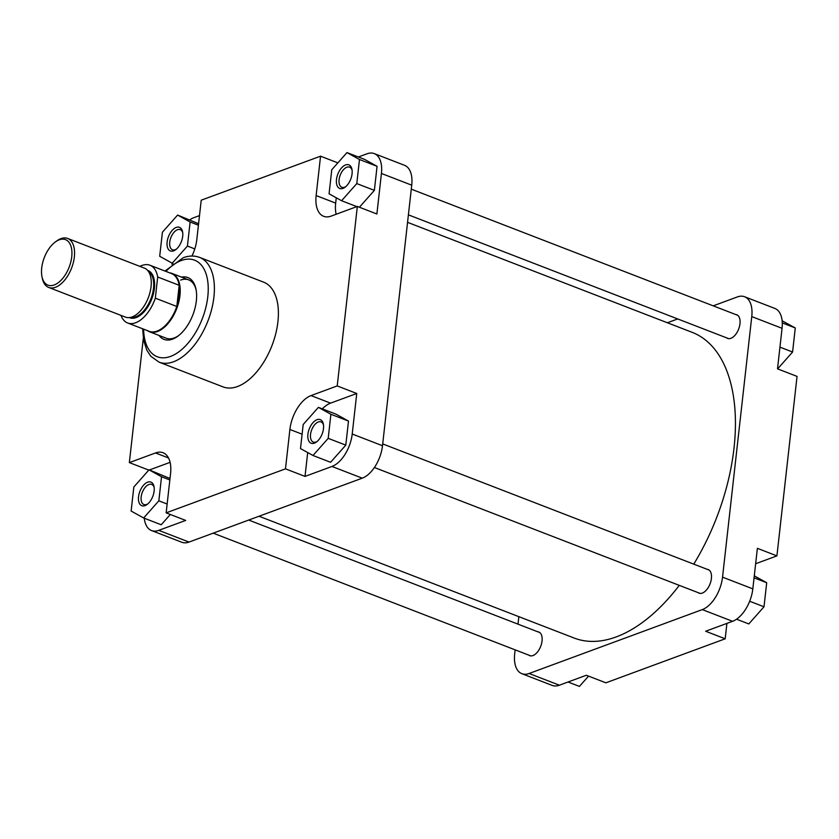 <?xml version="1.0" encoding="UTF-8"?>
<svg xmlns="http://www.w3.org/2000/svg" width="839" height="839" viewBox="0 0 839 839"><rect width="100%" height="100%" fill="white"/><g stroke="black" fill="none" stroke-linecap="round" stroke-linejoin="round"><path stroke-width="1.26" d="M147.654 482.173A12.658 6.922 111.1 0 1 154.009 486.568A12.658 6.922 111.1 0 1 147.087 504.48A12.658 6.922 111.1 0 1 145.021 505.623A12.658 6.922 111.1 0 1 138.54 496.772A12.658 6.922 111.1 0 1 147.654 482.173M154.145 487.459A10.792 5.894 -68.9 0 0 151.691 484.407A10.792 5.894 -68.9 0 0 148.923 484.481A10.792 5.894 -68.9 0 0 141.581 494.632A10.792 5.894 -68.9 0 0 143.909 504.522A10.792 5.894 -68.9 0 0 146.678 504.449A10.792 5.894 -68.9 0 0 147.79 503.914M176.232 227.411A12.658 6.922 111.1 0 1 182.577 231.805A12.658 6.922 111.1 0 1 175.655 249.718A12.658 6.922 111.1 0 1 173.6 250.861A12.658 6.922 111.1 0 1 167.118 242.01A12.658 6.922 111.1 0 1 176.232 227.411M182.724 232.697A10.792 5.894 -68.9 0 0 180.27 229.634A10.792 5.894 -68.9 0 0 177.501 229.708A10.792 5.894 -68.9 0 0 170.149 239.87A10.792 5.894 -68.9 0 0 172.488 249.76A10.792 5.894 -68.9 0 0 175.257 249.686A10.792 5.894 -68.9 0 0 176.358 249.152M345.595 164.937A12.658 6.922 111.1 0 1 351.95 169.331A12.658 6.922 111.1 0 1 345.028 187.244A12.658 6.922 111.1 0 1 342.962 188.387A12.658 6.922 111.1 0 1 336.481 179.536A12.658 6.922 111.1 0 1 345.595 164.937M352.086 170.223A10.792 5.894 -68.9 0 0 349.632 167.16A10.792 5.894 -68.9 0 0 346.864 167.234A10.792 5.894 -68.9 0 0 339.512 177.396A10.792 5.894 -68.9 0 0 341.851 187.286A10.792 5.894 -68.9 0 0 344.619 187.212A10.792 5.894 -68.9 0 0 345.72 186.678M317.016 419.699A12.658 6.922 111.1 0 1 323.372 424.094A12.658 6.922 111.1 0 1 316.45 442.006A12.658 6.922 111.1 0 1 314.384 443.149A12.658 6.922 111.1 0 1 307.903 434.298A12.658 6.922 111.1 0 1 317.016 419.699M323.508 424.985A10.792 5.894 -68.9 0 0 321.054 421.923A10.792 5.894 -68.9 0 0 318.285 422.007A10.792 5.894 -68.9 0 0 310.944 432.158A10.792 5.894 -68.9 0 0 313.272 442.048A10.792 5.894 -68.9 0 0 316.041 441.975A10.792 5.894 -68.9 0 0 317.152 441.44M181.602 277.132A33.141 18.112 111.1 0 1 196.001 289.287A33.141 18.112 111.1 0 1 177.889 336.156A33.141 18.112 111.1 0 1 172.488 339.155A33.141 18.112 111.1 0 1 159.053 335.464M147.307 330.587A31.263 17.084 -68.9 0 0 149.447 331.751L166.122 338.19A31.263 17.084 -68.9 0 0 174.145 337.981A31.263 17.084 -68.9 0 0 178.571 335.631M196.158 290.137A31.263 17.084 -68.9 0 0 188.67 279.869A31.263 17.084 -68.9 0 0 180.647 280.079M159.106 362.165L223.101 386.905A56.161 30.676 -68.9 0 0 237.521 386.517A56.161 30.676 -68.9 0 0 275.758 333.66A56.161 30.676 -68.9 0 0 263.593 282.145L199.598 257.405A56.161 30.676 111.1 0 1 211.753 308.92A56.161 30.676 111.1 0 1 173.516 361.777A56.161 30.676 111.1 0 1 159.106 362.165L150.831 356.281L146.856 350.22L143.679 340.508L142.651 328.794M307.693 452.557L305.018 476.405L331.961 466.463A28.138 15.375 -68.9 0 0 352.212 434.015L356.753 393.491L330.576 403.139A29.396 16.056 -68.9 0 0 322.302 408.866M312.999 455.493L330.587 462.289L345.794 445.142L348.5 421.073L335.988 414.151L318.401 407.355L303.194 424.503L300.488 448.571L312.999 455.493L328.206 438.346L330.902 414.277L318.401 407.355M356.753 393.491L337.215 385.93L357.341 206.436L376.889 213.997L381.43 173.463A28.138 15.375 -68.9 0 0 374.257 153.6A28.138 15.375 -68.9 0 0 367.031 153.799L358.368 156.998M336.271 197.794L335.673 203.111A29.396 16.056 -68.9 0 0 336.145 214.26M359.417 207.243L374.372 190.38L377.068 166.311L364.566 159.389L346.979 152.593L331.772 169.74L329.066 193.809L341.578 200.731L356.785 183.584L359.48 159.515L346.979 152.593M172.121 263.152L171.985 264.316M199.493 215.602L193.819 217.689A28.138 15.375 -68.9 0 0 189.855 219.797M198.581 223.74L177.616 215.067L162.409 232.214L159.704 256.283L172.215 263.205L187.422 246.058L190.117 221.989L177.616 215.067M144.277 518.208A28.138 15.375 -68.9 0 0 151.523 530.552A28.138 15.375 -68.9 0 0 158.749 530.353L185.692 520.421L166.153 512.86L285.48 468.844L289.895 429.474A29.396 16.056 -68.9 0 1 311.038 395.589L337.215 385.93M170.097 462.341L149.405 469.976M143.637 517.967L158.844 500.82L161.539 476.751L149.038 469.83L133.831 486.977L131.125 511.045L143.637 517.967L161.224 524.763L170.338 514.485M170.013 478.503L149.038 469.83M374.257 153.6L404.545 165.314A28.138 15.375 111.1 0 1 411.729 185.167L382.5 445.729A28.138 15.375 111.1 0 1 362.259 478.167L189.037 542.067A28.138 15.375 111.1 0 1 181.822 542.256L151.523 530.552M191.953 256.042A29.396 16.056 -68.9 0 0 196.808 239.576L201.224 200.196L320.55 156.18L316.135 195.56A29.396 16.056 -68.9 0 0 323.623 216.294A29.396 16.056 -68.9 0 0 331.174 216.095L357.341 206.436M166.153 512.86L170.569 473.49A29.396 16.056 -68.9 0 0 163.07 452.745A29.396 16.056 -68.9 0 0 155.53 452.955L129.353 462.604L143.301 338.316M148.786 470.113L129.353 462.604M305.018 476.405L285.48 468.844M337.855 162.871L320.55 156.18M161.539 476.751L169.845 479.96M158.844 500.82L167.139 504.029M190.117 221.989L198.423 225.198M187.422 246.058L194.795 248.91M172.215 263.205L173.012 263.509M359.48 159.515L377.068 166.311M356.785 183.584L374.372 190.38M341.578 200.731L356.837 206.625M330.902 414.277L348.5 421.073M328.206 438.346L345.794 445.142M54.189 284.966A24.394 13.319 -68.9 0 0 71.735 256.849A24.394 13.319 -68.9 0 0 59.254 239.807A24.394 13.319 -68.9 0 0 55.28 242.01A24.394 13.319 -68.9 0 0 41.95 276.492A24.394 13.319 -68.9 0 0 54.189 284.966M55.28 242.01L56.633 241.013A26.261 14.347 111.1 0 1 60.911 238.633A26.261 14.347 111.1 0 1 67.655 238.454A26.261 14.347 111.1 0 1 73.339 262.544A26.261 14.347 111.1 0 1 55.458 287.274A26.261 14.347 111.1 0 1 48.714 287.452A26.261 14.347 111.1 0 1 42.275 278.149L41.95 276.492M149.447 331.751A31.263 17.084 -68.9 0 0 157.47 331.531A31.263 17.084 -68.9 0 0 178.759 302.103A31.263 17.084 -68.9 0 0 171.995 273.42A31.263 17.084 -68.9 0 0 169.635 272.843M120.984 315.38A30.959 16.916 -68.9 0 0 127.643 322.984L149.132 331.29A30.959 16.916 -68.9 0 0 157.082 331.08A30.959 16.916 -68.9 0 0 176.819 306.476A30.959 16.916 -68.9 0 0 179.189 285.302A30.959 16.916 -68.9 0 0 171.46 273.545L149.961 265.239A30.959 16.916 -68.9 0 0 139.924 266.382M127.643 322.984A30.959 16.916 -68.9 0 0 135.582 322.774A30.959 16.916 -68.9 0 0 155.32 298.17L157.69 276.996A30.959 16.916 -68.9 0 0 149.961 265.239M48.714 287.452L125.42 317.1A26.261 14.347 -68.9 0 0 132.163 316.922A26.261 14.347 -68.9 0 0 150.045 292.192A26.261 14.347 -68.9 0 0 144.36 268.102L67.655 238.454M157.69 276.996L179.189 285.302L176.819 306.476L155.32 298.17M679.275 585.36A163.846 89.511 111.1 0 1 616.204 636.916A163.846 89.511 111.1 0 1 574.149 638.039L259.041 516.247M407.555 222.335L692.29 332.391A163.846 89.511 111.1 0 1 693.759 564.144M537.747 631.777A12.658 6.922 111.1 0 1 541.921 636.507A12.658 6.922 111.1 0 1 534.999 654.42A12.658 6.922 111.1 0 1 532.933 655.563A12.658 6.922 111.1 0 1 528.727 655.112M735.688 314.541A12.658 6.922 111.1 0 1 739.862 319.271A12.658 6.922 111.1 0 1 732.94 337.173A12.658 6.922 111.1 0 1 730.874 338.316A12.658 6.922 111.1 0 1 726.668 337.876M707.109 569.303A12.658 6.922 111.1 0 1 711.283 574.033A12.658 6.922 111.1 0 1 704.361 591.935A12.658 6.922 111.1 0 1 702.306 593.089A12.658 6.922 111.1 0 1 698.1 592.638M776.914 555.89L757.376 548.328L752.824 588.863A28.138 15.375 111.1 0 1 732.583 621.311L702.295 609.596A28.138 15.375 -68.9 0 0 722.536 577.159L751.765 316.597A28.138 15.375 -68.9 0 0 744.592 296.744L774.879 308.448A28.138 15.375 111.1 0 1 782.053 328.311L777.512 368.835L797.05 376.396L776.914 555.89L755.645 563.735M732.583 621.311L705.641 631.243L725.179 638.804L726.91 623.398M725.179 638.804L605.863 682.82L586.314 675.259L559.372 685.201A28.138 15.375 111.1 0 1 552.146 685.4L521.858 673.686A28.138 15.375 -68.9 0 0 529.084 673.497L559.372 685.201M702.295 609.596L529.084 673.497M744.592 296.744A28.138 15.375 -68.9 0 0 737.366 296.933L713.202 305.847M677.702 318.946L667.362 322.753M521.858 673.686A28.138 15.375 -68.9 0 1 514.685 653.833L515.125 649.847M518.009 624.153L518.848 616.665M588.548 676.129L579.434 686.407L568.034 682.002M754.292 575.848L766.699 582.717L764.004 606.786L748.797 623.933L736.558 619.203M764.004 606.786L749.667 601.248M766.699 582.717L754.062 577.84M782.137 320.792L795.278 327.955L792.582 352.023L777.627 368.887M792.582 352.023L779.945 347.136M795.278 327.955L782.284 322.931M143.616 329.161A51.777 28.285 -68.9 0 0 170.548 356.407A51.777 28.285 -68.9 0 0 207.799 296.702A51.777 28.285 -68.9 0 0 181.308 260.52A51.777 28.285 -68.9 0 0 165.944 271.417M158.749 530.353L189.037 542.067M362.259 478.167L331.961 466.463M352.212 434.015L382.5 445.729M411.729 185.167L381.43 173.463M168.524 457.968L155.53 452.955M335.673 203.111L316.135 195.56M302.103 434.193L289.895 429.474M330.576 403.139L311.038 395.589M130.769 317.341A24.698 13.497 -68.9 0 0 135.75 316.796A24.698 13.497 -68.9 0 0 152.237 294.772A24.698 13.497 -68.9 0 0 148.482 271.521M147.58 270.368A25.327 13.833 111.1 0 1 153.495 293.398A25.327 13.833 111.1 0 1 136.17 317.562A25.327 13.833 111.1 0 1 129.321 317.593M782.053 328.311L751.765 316.597M722.536 577.159L752.824 588.863M199.598 257.405C194.407 255.496 188.943 255.601 183.217 257.741L164.968 271.039M188.67 279.869L171.995 273.42M530.751 655.888L213.2 533.153M539.771 632.564L248.701 520.054M700.114 593.414L374.383 467.512M709.133 570.08L382.699 443.915M728.692 338.652L408.394 214.847M737.712 315.317L411.278 189.153"/></g></svg>
